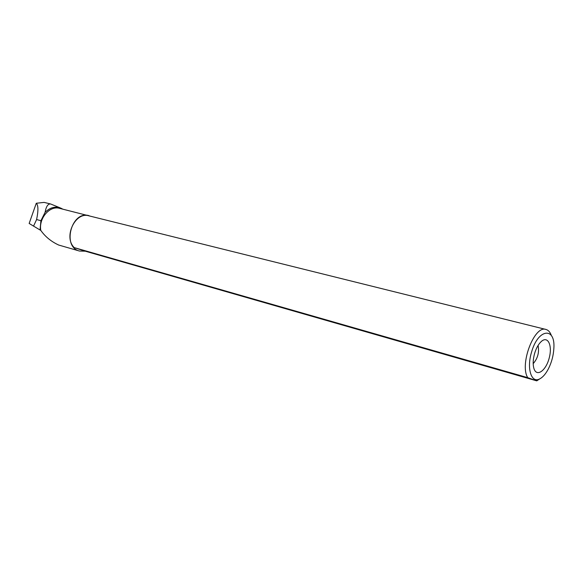 <?xml version="1.0" encoding="UTF-8"?>
<svg xmlns="http://www.w3.org/2000/svg" width="583" height="583" viewBox="0 0 583 583"><rect width="100%" height="100%" fill="white"/><g stroke="black" fill="none" stroke-linecap="round" stroke-linejoin="round"><path stroke-width="0.87" d="M50.692 204.006L44.133 202.396L36.277 203.256L29.15 223.464L40.052 230.001L40.919 220.709L45.088 212.336C46.152 206.411 48.017 203.635 50.685 204.006L60.115 207.839M36.277 203.256C38.34 205.15 38.449 210.587 36.598 219.551L40.919 220.709M33.53 226.146L36.598 219.551M45.088 212.336C50.196 207.315 55.574 205.974 61.237 208.306L62.709 209.122M40.052 230.001L40.788 230.394C38.565 218.312 49.759 205.347 59.568 208.342L90.948 216.337M85.307 251.193L79.477 251.04C61.703 246.937 71.585 210.259 89.002 215.652M58.489 244.947C51.1 241.493 45.204 236.647 40.788 230.394M551.365 335.546C550.155 332.142 548.355 330.109 545.965 329.461C534.4 324.935 519.293 364.543 527.739 377.653L536.768 380.859L539.72 378.884M536.768 380.859L84.929 251.091L74.267 247.615L527.739 377.653M545.965 329.461L88.959 215.841C75.214 211.367 63.146 237.259 74.267 247.615M539.596 378.943C542.751 377.354 545.666 374.024 548.341 368.952C551.584 362.517 553.42 355.703 553.85 348.503C555.57 326.546 538.073 328.528 531.565 352.103C526.507 368.332 531.295 383.512 539.596 378.943M534.64 353.334C532.913 359.58 532.724 364.79 534.072 368.952C536.928 377.194 545.965 370.555 549.157 358.202C552.597 345.923 548.122 335.619 541.52 341.295C538.626 343.846 536.338 347.854 534.64 353.334M533.183 363.668C537.766 358.385 539.399 352.307 538.08 345.442M79.477 251.04L58.482 244.977"/></g></svg>
